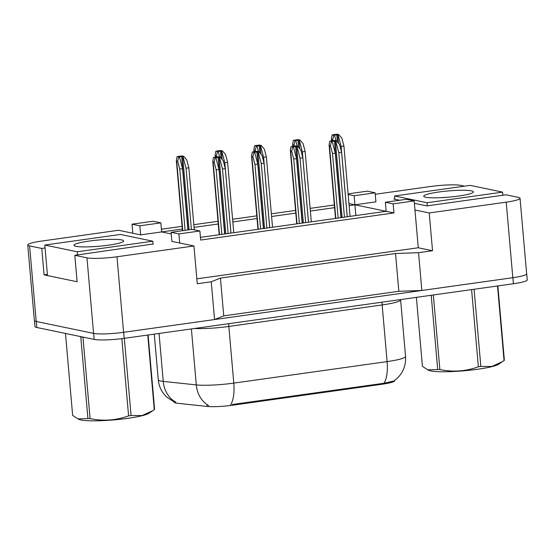 <?xml version="1.0" encoding="UTF-8"?>
<svg xmlns="http://www.w3.org/2000/svg" width="555" height="555" viewBox="0 0 555 555"><rect width="100%" height="100%" fill="white"/><g stroke="black" fill="none" stroke-linecap="round" stroke-linejoin="round"><path stroke-width="0.83" d="M414.377 203.31L426.878 205.912L506.028 194.805L518.19 197.337A22.935 2.872 175 0 1 520.042 198.288A22.935 2.872 175 0 1 506.209 202.159L429.23 212.96L414.96 209.991L418.269 247.766L196.824 278.832M394.834 198.898L393.842 199.037L399.635 200.244M375.249 194.264L430.819 186.466A22.935 2.872 175 0 1 460.823 185.398L464.507 186.168M200.445 237.367L386.155 211.309L354.923 204.809L375.915 201.86L375.125 192.8L367.313 191.17L348.103 193.868M385.364 202.242L393.176 203.872L414.169 200.924L406.357 199.3L385.364 202.242L386.155 211.309L393.967 212.933L200.681 240.051L199.883 230.984L192.079 229.361L171.086 232.309L178.89 233.932L199.883 230.984M45.066 247.967L41.764 248.432L29.602 245.9A22.935 2.872 175 0 1 27.75 244.949A22.935 2.872 175 0 1 41.583 241.078L118.562 230.276L140.637 234.869L161.637 231.928L171.224 233.926M171.086 232.309L171.877 241.376L193.952 245.969L116.973 256.771A22.935 2.872 175 0 1 86.968 257.839L74.8 255.307L153.076 244.02M348.956 203.567L354.923 204.809L349.137 205.621M161.401 229.236L182.102 226.336M193.82 224.692L218.032 221.292M232.587 219.253L256.798 215.853M271.36 213.814L295.572 210.414M310.127 208.375L334.339 204.975M334.575 207.66L310.363 211.06M295.808 213.099L271.596 216.499M257.034 218.545L232.823 221.938M218.268 223.984L194.056 227.377M182.338 229.021L161.637 231.928L160.839 222.86L153.034 221.237L132.034 224.178L132.832 233.246M520.042 198.288L526.653 273.83A22.935 2.872 175 0 1 512.82 277.708L421.842 290.473L398.837 291.292L223.741 315.857L214.556 319.555L123.585 332.32A22.935 2.872 175 0 1 93.58 333.388L36.207 321.449A22.935 2.872 175 0 1 34.361 320.499L27.75 244.949M47.376 274.413L44.081 274.871L41.764 248.432M44.081 274.871L77.117 281.746L74.8 255.307M214.556 319.555L211.254 281.78L197.254 283.744L193.952 245.969M211.254 281.78L220.439 278.083L223.741 315.857M220.439 278.083L395.535 253.517L398.837 291.292M395.535 253.517L418.539 252.698L421.842 290.473M418.539 252.698L432.532 250.735L429.23 212.96M174.124 401.952L174.138 402.174A20.639 2.588 -5 0 0 177.503 403.277L207.161 406.44A20.639 2.588 175 0 0 232.476 405.226L382.173 384.22A20.639 2.588 -5 0 0 394.626 380.737L394.605 380.487M414.169 200.924L414.96 209.991M393.176 203.872L393.967 212.933M178.89 233.932L179.681 243M432.532 250.735L418.269 247.766M355.859 215.562L354.132 195.742L375.125 192.8M132.034 224.178L139.846 225.809L140.637 234.869M139.846 225.809L160.839 222.86M348.158 194.5L354.132 195.742M526.633 273.608A22.935 2.872 175 0 1 526.723 273.823A22.935 2.872 175 0 1 512.889 277.694L123.654 332.306A22.935 2.872 175 0 1 123.585 332.32L116.973 256.771M232.476 405.226L232.476 404.47L383.956 383.262L393.87 381.001C402.181 374.965 406.073 366.779 405.559 356.435L400.599 299.776A30.574 3.829 175 0 1 382.152 304.938L228.833 326.451A30.574 3.829 175 0 1 194.479 328.491M526.723 273.823L527.25 279.866A22.935 2.872 175 0 1 513.417 283.744L124.181 338.349A22.935 2.872 175 0 1 94.177 339.424L36.81 327.485A22.935 2.872 175 0 1 34.958 326.534L34.452 320.721M332.154 134.893L333.826 135.24L338.723 134.553L337.051 134.199A3.823 0.479 -5 0 0 335.525 134.372L333.423 134.664A3.823 0.479 -5 0 0 332.154 134.893L331.411 138.604L331.606 140.866M334.526 135.143L335.997 140.741M338.723 134.553L341.859 138.181L343.92 146.027L341.124 146.416L347.277 216.762M341.124 146.416L338.03 134.65M343.92 146.027L350.073 216.374M333.076 140.658L332.757 139.458L331.758 139.249L331.411 138.604M333.826 135.24L332.757 139.458M335.296 153.18L332.5 153.575L330.433 145.729L329.434 145.521L329.08 144.876L329.83 141.157L332.202 141.407L335.296 153.18L340.936 217.657M332.5 153.575L338.141 218.046M332.202 141.407L336.399 140.824L334.727 140.47A3.823 0.479 -5 0 0 333.201 140.644L331.099 140.935A3.823 0.479 -5 0 0 329.83 141.157M336.399 140.824L339.535 144.453L341.596 152.299L338.793 152.687L344.44 217.165M338.793 152.687L335.699 140.921M341.596 152.299L347.236 216.769M331.501 141.511L330.433 145.729M471.403 190.851A24.926 3.122 175 0 1 473.248 192.287A24.926 3.122 175 0 1 452.165 196.845A24.926 3.122 175 0 1 425.768 197.254A24.926 3.122 175 0 1 423.985 196.595A24.926 3.122 175 0 1 441.926 191.6A24.926 3.122 175 0 1 471.403 190.851M448.343 197.205L439.477 197.753M394.577 195.977L427.01 202.728L502.594 192.127L470.154 185.37L394.577 195.977L394.862 199.245M427.288 205.856L427.01 202.728M502.865 195.249L502.594 192.127M474.081 289.259L480.838 366.446L491.827 366.473L502.511 361.61L498.661 364.226A35.929 4.502 175 0 1 477.772 369.241A35.929 4.502 175 0 1 428.821 370.338L427.759 369.866L437.701 369.519L431.207 295.274M480.838 366.446A41.278 5.175 175 0 1 479.603 366.626A41.278 5.175 175 0 1 478.361 366.8L471.604 289.606M433.337 294.976L439.865 369.533C452.963 372.28 465.791 371.371 478.361 366.8M439.865 369.533A41.278 5.175 175 0 1 437.701 369.519M416.382 297.355L422.417 366.335L427.759 369.866M497.863 285.922L504.363 360.167A41.278 5.175 175 0 1 504.044 360.528L497.523 285.971M502.511 361.61L504.044 360.528M121.635 239.92A24.926 3.122 175 0 1 123.481 241.363A24.926 3.122 175 0 1 102.404 245.914A24.926 3.122 175 0 1 76 246.323A24.926 3.122 175 0 1 74.224 245.671A24.926 3.122 175 0 1 92.158 240.676A24.926 3.122 175 0 1 121.635 239.92M98.575 246.281L89.709 246.822M44.809 245.046L77.249 251.797L152.826 241.196L120.386 234.446L44.809 245.046L47.48 275.578M77.52 254.925L77.249 251.797M153.104 244.325L152.826 241.196M124.32 338.335L131.07 415.522L142.066 415.542L152.75 410.686L148.9 413.302A35.929 4.502 175 0 1 128.004 418.31A35.929 4.502 175 0 1 79.053 419.413L77.998 418.935L87.94 418.588L80.808 337.058L80.121 336.497M131.07 415.522A41.278 5.175 175 0 1 129.842 415.695A41.278 5.175 175 0 1 128.594 415.868L121.836 338.661M82.966 337.086L90.097 418.609C103.195 421.356 116.03 420.44 128.594 415.868M90.097 418.609A41.278 5.175 175 0 1 87.94 418.588M66.121 333.583L65.518 333.874L72.65 415.404L77.998 418.935M65.518 333.874A41.278 5.175 175 0 1 65.823 333.52M82.903 337.072A41.278 5.175 175 0 1 80.808 337.058M148.102 334.998L154.595 409.236A41.278 5.175 175 0 1 154.276 409.604L147.755 335.047M152.75 410.686L154.276 409.604M293.38 140.332L295.76 140.581L299.957 139.992L298.278 139.645A3.823 0.479 -5 0 0 296.758 139.811L294.656 140.11A3.823 0.479 -5 0 0 293.38 140.332L292.638 144.043L292.839 146.305M295.76 140.581L297.23 146.18M299.957 139.992L303.085 143.62L305.153 151.466L302.35 151.862L308.504 222.201M302.35 151.862L299.256 140.089M305.153 151.466L311.306 221.813M294.31 146.097L293.99 144.897L292.991 144.689L292.638 144.043M295.059 140.679L293.99 144.897M254.613 145.771L256.986 146.02L261.19 145.431L259.511 145.084A3.823 0.479 -5 0 0 257.985 145.25L255.89 145.549A3.823 0.479 -5 0 0 254.613 145.771L253.871 149.482L254.065 151.744M256.986 146.02L258.457 151.619M261.19 145.431L264.319 149.059L266.379 156.905L263.583 157.301L269.737 227.64M263.583 157.301L260.489 145.528M266.379 156.905L272.533 227.252M255.536 151.536L255.224 150.336L254.218 150.127L253.871 149.482M256.292 146.118L255.224 150.336M215.839 151.21L218.219 151.459L222.416 150.87L220.744 150.523A3.823 0.479 -5 0 0 219.218 150.689L217.116 150.988A3.823 0.479 -5 0 0 215.839 151.21L215.097 154.928L215.298 157.183M218.219 151.459L219.69 157.058M222.416 150.87L225.552 154.498L227.612 162.344L224.81 162.74L230.963 233.086M224.81 162.74L221.716 150.967M227.612 162.344L233.766 232.691M216.769 156.975L216.45 155.775L215.451 155.566L215.097 154.928M217.518 151.557L216.45 155.775M182.546 168.665L179.744 169.06L177.683 161.214L176.677 161.006L176.33 160.367L177.073 156.649L179.452 156.898L182.546 168.665L187.902 229.95M179.744 169.06L185.106 230.339M179.452 156.898L183.65 156.309L181.971 155.962A3.823 0.479 -5 0 0 180.444 156.128L178.349 156.427A3.823 0.479 -5 0 0 177.073 156.649M183.65 156.309L186.778 159.937L188.839 167.783L186.043 168.179L191.406 229.458M186.043 168.179L182.949 156.406M188.839 167.783L194.271 229.819M178.752 156.996L177.683 161.214M296.53 158.619L293.727 159.014L291.666 151.168L290.667 150.96L290.314 150.315L291.056 146.596L293.435 146.853L296.53 158.619L302.17 223.096M293.727 159.014L299.367 223.485M293.435 146.853L297.633 146.263L295.954 145.909A3.823 0.479 -5 0 0 294.427 146.083L292.332 146.374A3.823 0.479 -5 0 0 291.056 146.596M297.633 146.263L300.761 149.892L302.829 157.738L300.026 158.126L305.666 222.604M300.026 158.126L296.932 146.36M302.829 157.738L308.469 222.208M292.735 146.95L291.666 151.168M257.756 164.058L254.96 164.453L252.893 156.607L251.894 156.399L251.547 155.754L252.289 152.035L254.662 152.292L257.756 164.058L263.396 228.535M254.96 164.453L260.6 228.924M254.662 152.292L258.866 151.702L257.187 151.349A3.823 0.479 -5 0 0 255.661 151.522L253.559 151.813A3.823 0.479 -5 0 0 252.289 152.035M258.866 151.702L261.995 155.331L264.055 163.177L261.259 163.565L266.899 228.043M261.259 163.565L258.165 151.799M264.055 163.177L269.695 227.647M253.961 152.389L252.893 156.607M218.989 169.497L216.186 169.892L214.126 162.046L213.127 161.838L212.773 161.193L213.515 157.481L215.895 157.731L218.989 169.497L224.629 233.974M216.186 169.892L221.827 234.363M215.895 157.731L220.092 157.141L218.413 156.787A3.823 0.479 -5 0 0 216.894 156.961L214.792 157.252A3.823 0.479 -5 0 0 213.515 157.481M220.092 157.141L223.221 160.77L225.288 168.616L222.486 169.004L228.126 233.482M222.486 169.004L219.392 157.238M225.288 168.616L230.929 233.086M215.194 157.828L214.126 162.046M29.602 245.9L36.207 321.449M86.968 257.839L93.58 333.388M506.209 202.159L512.82 277.708M382.173 384.22L382.111 383.477M207.161 406.44L206.994 404.519M174.319 402.035L166.923 397.248L165.244 395.576C161.172 391.074 158.848 385.801 158.265 379.752A30.574 3.829 -5 0 0 160.728 381.014A30.574 3.829 -5 0 0 163.239 381.389L196.297 384.913A30.574 3.829 -5 0 0 233.787 383.11L387.113 361.603A26.751 10.198 82 0 1 383.956 383.262M230.63 404.775A26.751 10.198 -98 0 0 233.787 383.11L228.833 326.451A7.645 2.914 82 0 1 228.799 323.676M208.749 405.573A26.751 22.36 -83.9 0 1 196.297 384.913L191.392 328.921M382.124 302.163A7.645 2.914 82 0 0 382.152 304.938L387.113 361.603A30.574 3.829 -5 0 0 405.559 356.435M175.817 402.111A26.751 22.36 -83.9 0 1 163.239 381.389L159.049 333.458M36.81 327.485L36.283 321.463M513.417 283.744L512.889 277.694M124.181 338.349L123.654 332.306M94.177 339.424L93.649 333.402M334.63 134.92L334.707 135.815M336.725 134.622L337.364 141.941M337.724 134.588L338.481 143.232M331.758 139.249L331.897 140.824M332.299 141.185L332.383 142.087M334.401 140.894L341.117 217.629M335.4 140.859L342.109 217.491M329.434 145.521L335.81 218.372M295.857 140.359L295.933 141.254M297.959 140.061L298.597 147.38M298.958 140.026L299.714 148.671M292.991 144.689L293.13 146.263M257.09 145.798L257.166 146.693M259.185 145.5L259.83 152.819M260.184 145.465L260.947 154.11M254.218 150.127L254.356 151.702M218.316 151.237L218.399 152.132M220.418 150.939L221.056 158.258M221.417 150.905L222.173 159.549M215.451 155.566L215.59 157.141M179.549 156.677L179.626 157.571M181.651 156.378L188.083 229.923M182.65 156.344L189.075 229.784M176.677 161.006L182.775 230.665M293.533 146.624L293.609 147.526M295.635 146.333L302.343 223.068M296.634 146.298L303.335 222.93M290.667 150.96L297.036 223.811M254.766 152.063L254.842 152.965M256.861 151.772L263.576 228.507M257.86 151.737L264.569 228.369M251.894 156.399L258.269 229.25M215.992 157.502L216.075 158.404M218.094 157.211L224.803 233.946M219.093 157.176L225.795 233.808M213.127 161.838L219.496 234.689M158.265 379.752L154.269 334.131M329.08 144.876L335.518 218.413M176.33 160.367L182.484 230.707M290.314 150.315L296.745 223.852M251.547 155.754L257.978 229.291M212.773 161.193L219.211 234.73"/></g></svg>
